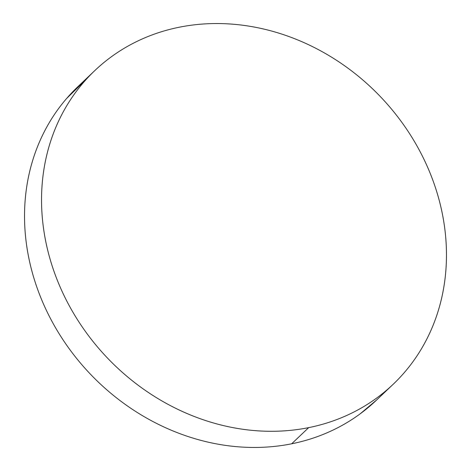 <?xml version="1.0" encoding="UTF-8"?>
<svg xmlns="http://www.w3.org/2000/svg" width="471" height="471" viewBox="0 0 471 471"><rect width="100%" height="100%" fill="white"/><g stroke="black" fill="none" stroke-linecap="round" stroke-linejoin="round"><path stroke-width="0.71" d="M308.676 427.633A216.46 188.953 -133.5 0 1 74.253 314.457A216.46 188.953 -133.5 0 1 94.906 70.497A216.46 188.953 -133.5 0 1 179.339 27.206A216.46 188.953 -133.5 0 1 413.762 140.382A216.46 188.953 -133.5 0 1 393.108 384.336A216.46 188.953 -133.5 0 1 308.676 427.633L291.661 443.794L308.676 427.633C296.076 430.153 283.183 431.371 270.001 431.283C256.813 431.195 243.589 429.805 230.325 427.109C217.06 424.406 204.014 420.456 191.179 415.251C178.344 410.047 165.975 403.694 154.064 396.182C142.154 388.669 130.932 380.15 120.405 370.624C109.873 361.098 100.235 350.742 91.492 339.567C82.749 328.387 75.066 316.594 68.442 304.195C61.819 291.796 56.385 279.02 52.14 265.874C47.895 252.727 44.916 239.462 43.208 226.074C41.507 212.692 41.101 199.439 41.996 186.328C42.896 173.216 45.081 160.493 48.548 148.159C52.016 135.831 56.703 124.12 62.608 113.04C68.519 101.96 75.525 91.715 83.644 82.313C91.757 72.911 100.823 64.527 110.838 57.162C120.853 49.796 131.621 43.597 143.149 38.557C154.676 33.512 166.74 29.732 179.339 27.206C191.938 24.68 204.826 23.462 218.014 23.55C231.196 23.638 244.42 25.034 257.684 27.73C270.949 30.427 284.001 34.377 296.83 39.582C309.665 44.786 322.04 51.145 333.951 58.651C345.861 66.164 357.083 74.683 367.61 84.209C378.136 93.741 387.774 104.091 396.517 115.271C405.266 126.452 412.949 138.239 419.567 150.643C426.19 163.043 431.624 175.813 435.869 188.959C440.12 202.106 443.093 215.377 444.801 228.759C446.508 242.147 446.914 255.394 446.013 268.505C445.119 281.617 442.934 294.34 439.461 306.674C435.993 319.008 431.306 330.713 425.401 341.799C419.496 352.879 412.484 363.117 404.371 372.526C396.252 381.928 387.191 390.312 377.177 397.671C367.162 405.036 356.388 411.242 344.86 416.282C333.333 421.321 321.269 425.107 308.676 427.633M94.265 71.109L77.892 86.664A216.46 188.953 46.5 0 0 57.238 330.618A216.46 188.953 46.5 0 0 291.661 443.794A216.46 188.953 46.5 0 0 376.093 400.503L393.108 384.336M376.735 399.891L360.162 413.838C350.147 421.204 339.379 427.403 327.851 432.443C316.324 437.488 304.26 441.268 291.661 443.794C279.062 446.32 266.174 447.538 252.986 447.45C239.804 447.362 226.58 445.966 213.316 443.27C200.051 440.573 186.999 436.623 174.17 431.418C161.335 426.214 148.96 419.855 137.049 412.349C125.139 404.836 113.917 396.317 103.39 386.791C92.864 377.259 83.226 366.909 74.483 355.729C65.734 344.548 58.051 332.762 51.433 320.357C44.81 307.957 39.376 295.187 35.131 282.041C30.88 268.894 27.907 255.623 26.199 242.241C24.492 228.853 24.086 215.606 24.987 202.495C25.881 189.383 28.066 176.66 31.539 164.326C35.007 151.992 39.694 140.287 45.599 129.201C51.504 118.121 58.516 107.883 66.629 98.474L86.693 78.875"/></g></svg>
